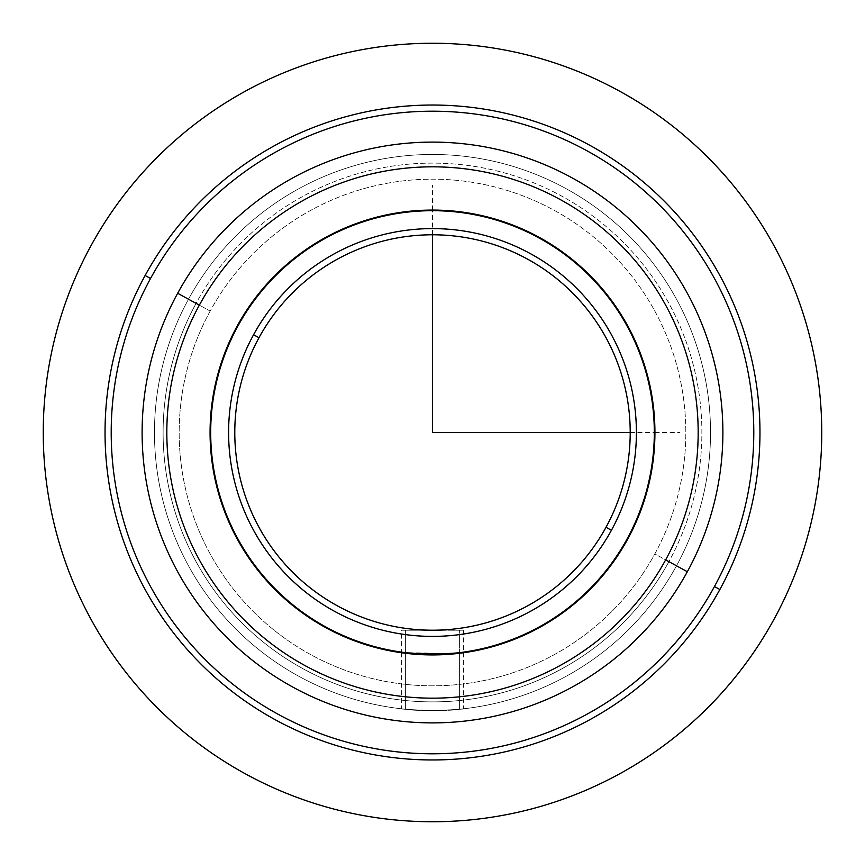 <?xml version="1.0" encoding="UTF-8"?>
<svg xmlns="http://www.w3.org/2000/svg" width="865" height="865" viewBox="0 0 865 865"><rect width="100%" height="100%" fill="white"/><g stroke="black" fill="none" stroke-linecap="round" stroke-linejoin="round"><path stroke-width="0.65" stroke-dasharray="4.33 3.24" d="M454.871 653.799L459.607 653.27L459.607 709.213C442.199 712.663 384.611 707.775 405.393 709.213L405.393 653.27L401.609 652.783L411.329 653.918M432.5 654.924L453.725 653.918M401.609 652.783L401.609 708.813L405.393 709.213C384.611 707.775 442.199 712.663 459.607 709.213C480.389 707.775 422.801 712.663 405.393 709.213C422.801 712.663 480.389 707.775 459.607 709.213L459.607 653.27M237.302 325.867A222.424 222.424 0 0 0 325.867 627.698A222.424 222.424 0 0 0 627.698 539.133A222.424 222.424 0 0 0 539.133 237.302A222.424 222.424 0 0 0 237.302 325.867A222.424 222.424 0 0 1 539.133 237.302A222.424 222.424 0 0 1 627.698 539.133A222.424 222.424 0 0 1 325.867 627.698A222.424 222.424 0 0 1 237.302 325.867M453.693 653.918L413.621 654.124L405.393 653.27L405.393 709.213M210.184 311.054A253.326 253.326 0 0 0 311.054 654.816A253.326 253.326 0 0 0 654.816 553.946A253.326 253.326 0 0 0 553.946 210.184A253.326 253.326 0 0 0 210.184 311.054L188.505 299.204A278.033 278.033 0 0 0 299.204 676.495A278.033 278.033 0 0 0 676.495 565.797L654.816 553.946A253.326 253.326 0 0 1 311.054 654.816A253.326 253.326 0 0 1 210.184 311.054A253.326 253.326 0 0 1 553.946 210.184A253.326 253.326 0 0 1 654.816 553.946L676.495 565.797A278.033 278.033 0 0 0 565.797 188.505A278.033 278.033 0 0 0 188.505 299.204L210.184 311.054M188.505 299.204A278.033 278.033 0 0 1 565.797 188.505A278.033 278.033 0 0 1 676.495 565.797A278.033 278.033 0 0 0 565.797 188.505A278.033 278.033 0 0 0 188.505 299.204A278.033 278.033 0 0 1 565.797 188.505A278.033 278.033 0 0 1 676.495 565.797L668.904 561.655A269.383 269.383 0 0 0 561.655 196.096A269.383 269.383 0 0 0 196.096 303.345L188.505 299.204L196.096 303.345A269.383 269.383 0 0 1 561.655 196.096A269.383 269.383 0 0 1 668.904 561.655A269.383 269.383 0 0 1 303.345 668.904A269.383 269.383 0 0 1 196.096 303.345A269.383 269.383 0 0 0 303.345 668.904A269.383 269.383 0 0 0 668.904 561.655L676.495 565.797A278.033 278.033 0 0 1 299.204 676.495A278.033 278.033 0 0 1 188.505 299.204A278.033 278.033 0 0 0 299.204 676.495A278.033 278.033 0 0 0 676.495 565.797A278.033 278.033 0 0 1 299.204 676.495A278.033 278.033 0 0 1 188.505 299.204M714.458 586.535A321.283 321.283 0 0 0 586.535 150.542A321.283 321.283 0 0 0 150.542 278.465A321.283 321.283 0 0 0 278.465 714.458A321.283 321.283 0 0 0 714.458 586.535L719.875 589.498A327.467 327.467 0 0 0 589.498 145.125A327.467 327.467 0 0 0 145.125 275.502L150.542 278.465A321.283 321.283 0 0 1 586.535 150.542A321.283 321.283 0 0 1 714.458 586.535A321.283 321.283 0 0 1 278.465 714.458A321.283 321.283 0 0 1 150.542 278.465L145.125 275.502A327.467 327.467 0 0 0 275.502 719.875A327.467 327.467 0 0 0 719.875 589.498L714.458 586.535M145.125 275.502A327.467 327.467 0 0 1 589.498 145.125A327.467 327.467 0 0 1 719.875 589.498A327.467 327.467 0 0 1 275.502 719.875A327.467 327.467 0 0 1 145.125 275.502M687.34 571.722A290.391 290.391 0 0 0 571.722 177.66A290.391 290.391 0 0 0 177.66 293.278A290.391 290.391 0 0 0 293.278 687.34A290.391 290.391 0 0 0 687.34 571.722A290.391 290.391 0 0 1 293.278 687.34A290.391 290.391 0 0 1 177.66 293.278A290.391 290.391 0 0 1 571.722 177.66A290.391 290.391 0 0 1 687.34 571.722M459.683 653.259L454.687 653.821M463.391 652.783L463.391 708.813L459.607 709.213M258.992 337.707A197.717 197.717 0 0 0 337.707 606.008A197.717 197.717 0 0 0 606.008 527.293A197.717 197.717 0 0 0 527.293 258.992A197.717 197.717 0 0 0 258.992 337.707L253.564 334.744A203.891 203.891 0 0 0 334.744 611.436A203.891 203.891 0 0 0 611.436 530.256L606.008 527.293A197.717 197.717 0 0 1 337.707 606.008A197.717 197.717 0 0 1 258.992 337.707A197.717 197.717 0 0 1 527.293 258.992A197.717 197.717 0 0 1 606.008 527.293L611.436 530.256A203.891 203.891 0 0 0 530.256 253.564A203.891 203.891 0 0 0 253.564 334.744L258.992 337.707M237.843 326.159A221.808 221.808 0 0 0 326.159 627.157A221.808 221.808 0 0 0 627.157 538.841A221.808 221.808 0 0 0 538.841 237.843A221.808 221.808 0 0 0 237.843 326.159A221.808 221.808 0 0 1 538.841 237.843A221.808 221.808 0 0 1 627.157 538.841A221.808 221.808 0 0 1 326.159 627.157A221.808 221.808 0 0 1 237.843 326.159M611.436 530.256A203.891 203.891 0 0 1 334.744 611.436A203.891 203.891 0 0 1 253.564 334.744A203.891 203.891 0 0 1 530.256 253.564A203.891 203.891 0 0 1 611.436 530.256M453.693 653.291L457.196 652.934M450.849 653.551L405.393 652.643L405.393 630.217L405.393 652.643M402.852 652.318L401.609 652.156L401.609 630.217L432.5 630.217L401.609 630.217M411.329 653.302L432.5 654.308M463.391 630.217L463.391 652.156L459.607 652.643L459.607 630.217L463.391 630.217L432.5 630.217L459.607 630.217L459.607 652.643M432.5 630.217L405.393 630.217L432.5 630.217M630.217 432.5L654.308 432.5M654.924 432.5L679.641 432.5M432.5 234.783L432.5 210.692M432.5 210.076L432.5 185.359"/><path stroke-width="1.3" d="M411.329 653.918L432.5 654.924M453.725 653.918L459.607 653.27L453.693 653.918M627.698 539.133A222.424 222.424 0 0 1 325.867 627.698A222.424 222.424 0 0 1 237.302 325.867A222.424 222.424 0 0 1 539.133 237.302A222.424 222.424 0 0 1 627.698 539.133A222.424 222.424 0 0 0 539.133 237.302A222.424 222.424 0 0 0 237.302 325.867A222.424 222.424 0 0 0 325.867 627.698A222.424 222.424 0 0 0 627.698 539.133M454.687 653.821L405.393 653.27L418.909 654.513M419.266 654.535L454.871 653.799M719.875 589.498A327.467 327.467 0 0 0 589.498 145.125A327.467 327.467 0 0 0 145.125 275.502A327.467 327.467 0 0 0 275.502 719.875A327.467 327.467 0 0 0 719.875 589.498L714.458 586.535A321.283 321.283 0 0 0 586.535 150.542A321.283 321.283 0 0 0 150.542 278.465L145.125 275.502A327.467 327.467 0 0 1 589.498 145.125A327.467 327.467 0 0 1 719.875 589.498A327.467 327.467 0 0 1 275.502 719.875A327.467 327.467 0 0 1 145.125 275.502L150.542 278.465A321.283 321.283 0 0 0 278.465 714.458A321.283 321.283 0 0 0 714.458 586.535L719.875 589.498M150.542 278.465A321.283 321.283 0 0 1 586.535 150.542A321.283 321.283 0 0 1 714.458 586.535A321.283 321.283 0 0 1 278.465 714.458A321.283 321.283 0 0 1 150.542 278.465M687.34 571.722A290.391 290.391 0 0 0 571.722 177.66A290.391 290.391 0 0 0 177.66 293.278A290.391 290.391 0 0 0 293.278 687.34A290.391 290.391 0 0 0 687.34 571.722L665.65 559.871A265.674 265.674 0 0 0 559.871 199.35A265.674 265.674 0 0 0 199.35 305.129L177.66 293.278A290.391 290.391 0 0 1 571.722 177.66A290.391 290.391 0 0 1 687.34 571.722A290.391 290.391 0 0 1 293.278 687.34A290.391 290.391 0 0 1 177.66 293.278L199.35 305.129A265.674 265.674 0 0 0 305.129 665.65A265.674 265.674 0 0 0 665.65 559.871L687.34 571.722M665.65 559.871A265.674 265.674 0 0 1 305.129 665.65A265.674 265.674 0 0 1 199.35 305.129A265.674 265.674 0 0 1 559.871 199.35A265.674 265.674 0 0 1 665.65 559.871M627.157 538.841A221.808 221.808 0 0 1 326.159 627.157A221.808 221.808 0 0 1 237.843 326.159A221.808 221.808 0 0 1 538.841 237.843A221.808 221.808 0 0 1 627.157 538.841A221.808 221.808 0 0 0 538.841 237.843A221.808 221.808 0 0 0 237.843 326.159A221.808 221.808 0 0 0 326.159 627.157A221.808 221.808 0 0 0 627.157 538.841M253.564 334.744A203.891 203.891 0 0 0 334.744 611.436A203.891 203.891 0 0 0 611.436 530.256A203.891 203.891 0 0 0 530.256 253.564A203.891 203.891 0 0 0 253.564 334.744L258.992 337.707A197.717 197.717 0 0 0 337.707 606.008A197.717 197.717 0 0 0 606.008 527.293L611.436 530.256A203.891 203.891 0 0 1 334.744 611.436A203.891 203.891 0 0 1 253.564 334.744A203.891 203.891 0 0 1 530.256 253.564A203.891 203.891 0 0 1 611.436 530.256L606.008 527.293A197.717 197.717 0 0 0 527.293 258.992A197.717 197.717 0 0 0 258.992 337.707L253.564 334.744M606.008 527.293A197.717 197.717 0 0 1 337.707 606.008A197.717 197.717 0 0 1 258.992 337.707A197.717 197.717 0 0 1 527.293 258.992A197.717 197.717 0 0 1 606.008 527.293M457.196 652.934L450.849 653.551M411.329 653.302L405.393 652.643C422.801 656.989 480.389 650.848 459.607 652.643C442.199 656.989 384.611 650.848 405.393 652.643L402.852 652.318M432.5 654.308L453.693 653.291M432.5 234.783L432.5 432.5L630.217 432.5M654.308 432.5L654.924 432.5M432.5 210.692L432.5 210.076M821.75 432.5A389.25 389.25 0 0 1 432.5 821.75A389.25 389.25 0 0 1 43.25 432.5A389.25 389.25 0 0 1 432.5 43.25A389.25 389.25 0 0 1 821.75 432.5"/></g></svg>
